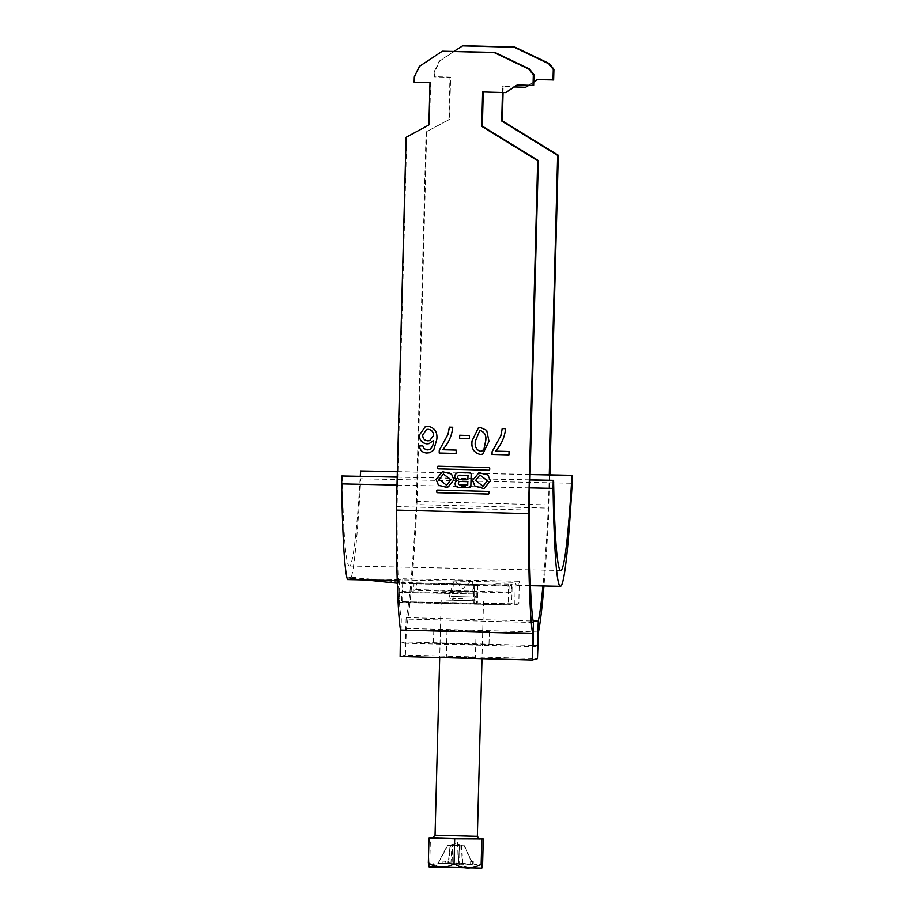 <?xml version="1.0" encoding="UTF-8"?>
<svg xmlns="http://www.w3.org/2000/svg" width="914" height="914" viewBox="0 0 914 914"><rect width="100%" height="100%" fill="white"/><g stroke="black" fill="none" stroke-linecap="round" stroke-linejoin="round"><path stroke-width="0.69" stroke-dasharray="4.57 3.43" d="M447.517 487.585L453.961 479.861L451.585 474.023L442.536 471.658M443.45 473.989L439.131 479.462L446.558 485.277M483.06 486.259L475.623 480.444L479.953 474.972M478.993 472.652L488.076 474.994L490.452 480.844L484.009 488.567M462.884 630.534L433.796 630.157L480.718 631.665L489.333 631.608L462.884 630.534M462.53 643.753L433.442 643.376L480.376 644.884L488.99 644.827L462.53 643.753M460.176 657.509L475.417 657.703L460.176 657.509M460.873 631.071L476.103 631.266L460.873 631.071M400.138 656.469L405.37 655.064L537.455 658.617M462.918 45.7L439.863 60.964L434.881 71.406L434.744 76.696L450.602 77.13L449.494 119.437L426.073 131.982L416.396 501.398A232.819 10.968 -88.5 0 1 406.182 617.624L405.233 641.971L400.96 643.113L533.045 646.666M426.701 131.81L416.933 504.597L549.017 508.138A246.037 11.585 91.5 0 1 543.944 586M405.37 655.064L406.399 628.466A246.037 11.585 91.5 0 0 416.933 504.597M529.149 510.115L397.053 506.573L406.73 137.146L406.102 137.317M397.053 506.573A232.819 10.968 91.5 0 0 401.292 618.927L400.96 643.113M549.897 474.857L549.017 508.138M549.268 474.846L548.48 504.939A232.819 10.968 -88.5 0 1 542.905 585.977M537.512 79.644L553.621 79.895M528.978 85.288L533.742 82.134M503.066 92.531L503.226 86.476L526.247 87.093M406.73 137.146L429.523 124.772L430.631 82.466L414.785 82.043L414.922 76.753L419.903 66.299L442.959 51.035M533.662 85.23L517.541 84.979M506.287 92.44L483.255 92.006M454.029 51.333L439.246 61.124L434.264 71.578L434.116 76.867L449.974 77.29L448.865 119.608L426.073 131.982M548.48 504.939L416.396 501.398M502.449 92.52L502.597 86.647L514.548 86.967M528.612 85.276L533.753 81.883M533.068 645.41L405.233 641.971M538.483 632.02L406.399 628.466M533.376 622.468L401.292 618.927M406.182 617.624L533.113 621.029M422.771 445.792L419.377 446.043M422.816 445.781L423.913 448.546M423.97 448.534L427.124 449.985M427.169 449.974L428.792 449.791M433.464 440.548L429.157 443.598M425.376 426.541L427.912 426.255M427.958 426.244C434.653 427.626 437.623 431.945 436.881 439.211L436.835 439.223M436.881 439.211L433.716 450.191L429.683 452.716M426.484 429.489L422.759 435.053C422.771 438.571 424.507 440.502 427.969 440.834L429.671 440.651M449.357 427.169L452.784 427.249C451.893 435.841 448.534 443.324 442.707 449.711L442.662 449.722M442.707 449.711L456.212 450.088M456.257 450.076L456.12 453.458M469.465 435.521L459.651 435.247M469.522 435.498L469.442 438.549M478.319 427.958L480.913 427.661L486.694 430.38M486.739 430.368L488.979 441.291M489.024 441.279L482.718 454.178M479.644 430.848L475.474 440.925C474.503 446.112 476.125 449.597 480.33 451.402L481.552 451.265M502.232 428.597L505.625 428.666C504.734 437.258 501.375 444.741 495.548 451.128L495.491 451.139M495.548 451.128L509.041 451.505M509.098 451.493L509.007 454.886M503.226 86.476L502.597 86.647M537.775 79.461L537.146 79.632M439.246 61.124L439.863 60.964M434.264 71.578L434.881 71.406M434.116 76.867L434.744 76.696M450.602 77.13L449.974 77.29M449.494 119.437L448.865 119.608M428.894 124.944L429.523 124.772M430.003 82.637L430.631 82.466M414.156 82.203L414.785 82.043M414.293 76.913L414.922 76.753M419.903 66.299L419.275 66.471M517.187 84.968L517.815 84.808M482.638 91.983L483.266 91.811M489.161 470.184L489.093 470.207A0.811 0.811 -105 0 0 489.767 469.43L489.79 468.402A0.811 0.811 75 0 0 489.001 467.568L438.274 466.209A0.811 0.811 -105 0 0 438 466.243L438.046 466.231M488.51 493.994A0.811 0.811 -105 0 0 489.139 493.229L489.161 492.2A0.811 0.811 75 0 0 488.384 491.366L437.646 490.007A0.811 0.811 -105 0 0 437.383 490.041L437.338 490.053M467.819 485.106L460.05 484.888A1.725 1.714 75 0 1 459.616 481.518M459.159 475.257A2.022 2.022 -105 0 0 459.662 479.222L467.968 479.439M469.967 487.619L469.887 487.642A1.28 1.28 75 0 0 470.916 486.419L471.236 474.229A1.28 1.28 75 0 0 469.979 472.904L459.022 472.618A4.17 4.159 -105 0 0 457.8 472.767M471.853 864.187L473.235 864.21L471.853 864.187M471.921 861.548L473.303 861.559L471.921 861.548M463.249 580.801L454.932 580.698L463.249 580.801M462.415 581.018L472.389 581.155L462.415 581.018M463.364 600.201L476.959 601.069L441.199 599.915L463.364 600.201M429.054 866.872L481.667 868.254M482.615 863.844C473.989 868.883 465.42 868.574 456.92 862.942C447.814 868.106 438.766 867.934 429.786 862.428L428.872 866.678M450.876 863.981L451.916 845.587L450.876 863.981L458.382 864.176L459.422 845.781L449.174 845.427L460.085 845.61L452.453 845.439L452.053 863.673L452.59 845.404M454.338 867.832L440.399 866.952L477.051 868.129L454.338 867.832M454.429 864.13L440.502 863.25L477.154 864.427L454.429 864.13M447.769 845.336L450.488 845.416L448.534 863.616L438.206 863.342L447.769 845.336L450.134 845.507L448.168 863.719L437.852 863.433L447.414 845.439M464.461 845.793L461.753 845.713L462.747 864.004L473.075 864.278L464.461 845.793L459.422 845.781L458.382 864.176M460.085 845.61L459.548 863.867L459.959 845.644L462.701 845.781L461.387 845.816L462.393 864.096L472.721 864.37L464.106 845.884M445.141 863.844L447.997 863.856L445.141 863.844L445.209 861.205L442.982 861.125L442.913 863.764M459.548 863.867L462.747 864.004M460.039 863.741L452.544 863.536M448.534 863.616L452.053 863.673M451.367 863.844L448.168 863.719M462.393 864.096L458.874 864.05M451.79 845.621L459.296 845.816M450.659 863.639L450.099 862.839L449.482 863.627M461.924 863.959L461.399 863.147L460.85 863.913M460.268 864.073L460.862 863.284L461.433 864.096M449.003 863.753L449.562 862.987L450.065 863.799M433.442 837.624L478.856 838.835M456.92 862.942L457.571 838.081M429.786 862.428L430.437 837.567M449.562 862.987L442.547 863.684M460.862 863.284L467.203 864.347M461.399 863.147L468.379 864.027M450.099 862.839L443.724 863.376M442.982 861.125L445.209 861.205M448.066 861.216L447.997 863.856M445.838 861.137L445.769 863.776M450.739 600.155L474 600.772L450.739 600.155L447.951 590.832L477.245 591.598L447.974 590.821M451.676 584.309L473.886 584.891L451.676 584.309L451.345 596.476L473.566 597.059L451.345 596.476M470.904 596.991L453.995 596.545L470.904 596.991M453.904 600.247L470.824 600.692L453.904 600.247L453.995 596.545M416.304 589.599L511.406 592.158L508.892 592.832L413.791 590.273L416.304 589.599L416.476 582.995L511.577 585.543L511.406 592.158M511.577 585.543L509.075 586.217L413.962 583.669L413.791 590.273M413.962 583.669L416.476 582.995M509.075 586.217L508.892 592.832M473.566 597.059L473.886 584.891M474.24 593.951L399.167 592.363L474.24 593.951L474.195 585.44L492.692 585.931L496.256 584.983L402.56 582.515L399.349 583.372L474.412 585.383M399.167 592.363L399.349 583.372L397.282 583.223M477.554 584.537L477.371 593.106L402.377 591.507L402.708 582.469L369.199 579.019L402.766 579.727A251.339 11.859 91.2 0 0 403.04 578.813L519.289 581.281A251.339 11.859 -88.8 0 1 517.05 585.428A251.339 11.859 -88.8 0 1 515.268 582.355L399.018 579.887A251.339 11.859 91.2 0 0 399.258 580.676L397.202 580.63M350.987 578.631L369.199 579.019L351.01 577.145L350.987 578.631A251.339 11.859 -88.8 0 0 360.779 478.787L572.141 483.266M396.996 485.071L529.732 487.882M402.766 579.727L402.708 582.469M399.258 580.676L399.201 583.418M529.937 479.953L397.202 477.131M397.213 477.028L529.937 479.85M397.35 471.624L530.074 474.446M397.35 471.727L530.074 474.549M347.469 579.579L347.503 578.082L351.01 577.145M342.213 475.863A248.688 11.733 91.2 0 0 349.331 565.995A248.688 11.733 91.2 0 0 360.276 476.251M360.939 470.859L360.779 478.787M347.503 578.082L365.68 579.956M474.754 593.803L474.549 603.857L473.818 604.051L508.161 604.782L508.561 585.211L512.137 584.252L496.279 583.92L496.256 584.983M508.161 604.782L511.726 603.823L512.137 584.252M508.561 585.211L492.715 584.869L496.279 583.92M492.715 584.869L492.692 585.931M477.371 593.106L401.897 591.632L401.692 601.686L518.821 603.914L519.289 581.281M402.571 601.446L403.04 578.813M518.821 603.914L514.811 604.988L398.561 602.52L399.018 579.887M514.811 604.988L515.268 582.355M399.647 592.238L399.429 602.292L398.561 602.52M473.818 604.051L474.195 585.44M511.726 603.823L477.382 603.103L477.771 584.48M476.857 593.243L476.651 603.297L401.692 601.686M477.382 603.103L476.651 603.297M474.549 603.857L399.429 602.292M461.833 600.612L462.884 600.327L461.833 600.612M462.85 598.761L452.876 598.636L462.85 598.761M477.348 836.379L435.041 835.27M432.893 837.795L479.37 839.006M433.796 630.157L433.442 643.376M476.103 631.266L475.417 657.703M447.015 630.5L446.329 656.949M489.333 631.608L488.99 644.827M470.664 861.491L470.596 864.141M472.389 581.155L471.921 599.138L473.201 600.726L451.516 600.155L452.876 598.636L453.355 580.653M470.801 581.11L462.667 588.833L454.932 580.698M479.462 839.029L432.802 837.807M483.517 601.024L482.009 658.663M462.701 845.781L455.995 843.416L449.174 845.427M433.773 863.296L433.682 866.998M477.154 864.427L477.051 868.129M441.199 599.915L439.691 657.532M473.303 861.559L473.235 864.21M470.824 600.692L470.916 596.991M474 600.772L477.245 591.598M517.05 585.428L530.371 585.714M349.331 565.995L560.705 570.473"/><path stroke-width="1.37" d="M436.058 479.404L438.434 485.243L447.472 487.596L453.881 479.884L451.505 474.035L442.467 471.681L436.058 479.404M442.502 471.67L436.127 479.382L438.492 485.208L447.517 487.585M446.603 485.265L450.888 479.804L443.416 474L439.051 479.484L446.603 485.265L450.956 479.781L443.45 473.989M487.379 480.775L483.015 486.259L475.543 480.467L479.907 474.983L487.379 480.775M479.953 474.972L487.459 480.764L483.06 486.259M484.009 488.567L474.983 486.191L472.629 480.364L478.993 472.652M472.549 480.387L478.959 472.664L488.007 475.017L490.384 480.855L483.974 488.579L474.926 486.225L472.549 480.387M543.944 586A246.037 11.585 91.5 0 1 538.483 632.02L537.455 658.617L532.222 660.011L400.138 656.469L400.492 630.043A246.037 11.585 -88.5 0 1 396.345 510.103L406.102 137.317L428.894 124.944L430.003 82.637L414.156 82.203L414.293 76.913L419.275 66.471L442.33 51.207L494.234 52.601L528.783 69.11L533.308 74.822L533.033 85.402L517.187 84.968L505.659 92.6L482.638 91.983L481.735 126.361L537.672 160.715L528.429 513.645L396.345 510.103M437.578 490.03A0.811 0.811 -105 0 0 436.743 490.818L436.721 491.846A0.811 0.811 75 0 0 437.509 492.669L488.236 494.04A0.811 0.811 -105 0 0 489.07 493.252L489.093 492.223A0.811 0.811 75 0 0 488.305 491.389L437.578 490.03M495.491 451.139L509.041 451.505L508.949 454.898L492.018 454.441L492.086 451.699L500.826 435.75L502.186 428.586L505.579 428.677C504.677 437.269 501.318 444.752 495.491 451.139M459.651 435.247L469.465 435.521L469.385 438.571L459.571 438.309L459.651 435.247M426.815 453.036C422.451 452.727 419.972 450.396 419.377 446.043L422.771 445.792L423.913 448.546L427.124 449.985L430.026 449.277C432.493 446.957 433.613 444.055 433.407 440.559L429.1 443.621L426.895 443.873C421.925 443.13 419.4 440.194 419.32 435.075L425.376 426.541L427.912 426.255C434.596 427.638 437.578 431.956 436.835 439.223L433.67 450.214L429.637 452.727L426.872 453.013C422.508 452.704 420.017 450.385 419.423 446.032M442.662 449.722L456.212 450.088L456.12 453.481L439.188 453.024L439.257 450.282L447.997 434.333L449.357 427.169L452.738 427.261C451.847 435.852 448.488 443.336 442.662 449.722M486.694 430.38L488.979 441.291L482.718 454.178L480.158 454.464C473.738 452.704 471.041 448.157 472.047 440.834L478.319 427.958L480.855 427.683L486.694 430.38M437.418 468.025A0.811 0.811 75 0 0 438.206 468.848L488.933 470.219L438.126 468.871A0.811 0.811 75 0 1 437.338 468.048L437.372 467.008A0.811 0.811 -105 0 1 437.966 466.254A0.811 0.811 -105 0 0 437.44 466.997L437.338 468.048M488.864 470.23A0.811 0.811 -105 0 0 489.687 469.453L489.71 468.414A0.811 0.811 75 0 0 488.933 467.591L438.194 466.231A0.811 0.811 -105 0 0 437.966 466.254M469.887 487.642A1.28 1.28 75 0 0 470.836 486.431L471.156 474.24A1.28 1.28 75 0 0 469.91 472.926L458.954 472.629A4.17 4.159 -105 0 0 457.183 480.615A3.553 3.553 -105 0 0 458.611 487.391L469.522 487.688A1.28 1.28 75 0 0 469.887 487.642A1.28 1.28 75 0 1 469.602 487.665L469.522 487.688M537.672 160.715L538.3 160.544L529.149 510.115A232.819 10.968 91.5 0 0 533.376 622.468L533.045 646.666L537.318 645.524L533.068 645.41M532.222 660.011L532.576 633.596A246.037 11.585 -88.5 0 1 528.429 513.645M549.268 474.846L557.631 155.369L558.26 155.209L549.897 474.857M542.905 585.977A232.819 10.968 -88.5 0 1 538.266 621.166L537.318 645.524M533.753 81.883L537.146 79.632L553.621 79.895L553.907 69.315L549.371 63.603L514.833 47.094L462.918 45.7L454.029 51.333M514.548 86.967L525.619 87.264L528.978 85.288M533.742 82.134L537.512 79.644M558.26 155.209L502.323 120.854L503.066 92.531M442.33 51.207L494.862 52.429L529.412 68.95L533.936 74.651L533.662 85.23L533.033 85.402M517.541 84.979L505.659 92.6M483.255 92.006L482.364 126.189L538.3 160.544M557.631 155.369L501.695 121.025L502.449 92.52M525.619 87.264L528.612 85.276M552.993 80.055L553.278 69.475L548.743 63.774L514.205 47.265L462.29 45.871M400.492 630.043L532.576 633.596M533.113 621.029L538.266 621.166M428.815 449.779L430.026 449.277M430.071 449.265C432.539 446.946 433.67 444.044 433.464 440.548L433.407 440.559M429.134 443.61L426.895 443.873M426.952 443.861C421.982 443.119 419.446 440.182 419.366 435.064L419.32 435.075M419.366 435.064L425.398 426.541M429.66 452.716L426.872 453.013M429.649 440.651L433.59 435.521C433.499 431.854 431.671 429.786 428.14 429.306L426.461 429.5L422.714 435.064C422.714 438.583 424.45 440.514 427.912 440.845L429.649 440.651L433.544 435.532C433.442 431.876 431.625 429.797 428.083 429.317L426.461 429.5M456.12 453.458L439.188 453.024M439.234 453.013L439.257 450.282M439.303 450.271L447.997 434.333M448.043 434.321L449.402 427.158M469.385 438.549L459.571 438.309M459.616 438.286L459.696 435.258M482.741 454.167L480.158 454.464M480.204 454.452C473.795 452.693 471.087 448.146 472.092 440.822L472.047 440.834M472.092 440.822L478.342 427.946M481.529 451.276L483.883 449.677L485.642 441.188C486.614 436.035 485.003 432.539 480.833 430.711L479.644 430.848L475.429 440.936C474.457 446.123 476.068 449.619 480.273 451.413L483.837 449.699L485.585 441.211C486.556 436.047 484.957 432.551 480.775 430.734L479.667 430.837M508.949 454.886L492.018 454.441M492.075 454.429L492.086 451.699M492.143 451.687L500.826 435.75M500.883 435.738L502.232 428.575M502.323 120.854L501.695 121.025M553.278 69.475L553.907 69.315M548.743 63.774L549.371 63.603M514.205 47.265L514.833 47.094M494.862 52.429L494.234 52.601M529.412 68.95L528.783 69.11M533.308 74.822L533.936 74.651M481.735 126.361L482.364 126.189M437.383 490.041A0.811 0.811 -105 0 0 436.823 490.795L436.789 491.823A0.811 0.811 75 0 0 437.578 492.657L488.316 494.017A0.811 0.811 -105 0 0 488.51 493.994M467.74 485.117L459.971 484.911A1.725 1.714 75 0 1 459.571 481.529A1.725 1.714 75 0 1 460.062 481.472L467.831 481.689L467.74 485.117L467.831 481.689M459.571 481.529L459.651 481.518A1.725 1.714 75 0 1 460.142 481.461L467.899 481.667M459.696 475.189A2.022 2.022 -105 0 0 457.628 477.451A2.022 2.022 -105 0 0 459.582 479.244L467.888 479.462L467.991 475.417L459.765 475.177A2.022 2.022 -105 0 0 459.159 475.257M467.991 475.417L467.888 479.462M457.8 472.767A4.17 4.159 -105 0 0 457.251 480.593L457.183 480.615M457.251 480.593A3.553 3.553 -105 0 0 458.679 487.368L469.602 487.665M468.071 475.394L459.765 475.177M481.827 868.106L429.054 866.872L428.335 862.816C436.686 868.449 445.244 868.746 454.029 863.719C462.85 869.225 471.898 869.397 481.164 864.233L481.827 868.106L482.615 863.844L483.266 838.983L454.681 838.858L428.986 837.955L433.442 837.624M478.856 838.835L483.266 838.983M481.164 864.233L481.815 839.372M454.029 863.719L454.681 838.858M428.335 862.816L428.986 837.955M530.074 474.446L572.313 475.337L572.141 483.266A251.339 11.859 -88.8 0 1 560.373 586.342A251.339 11.859 -88.8 0 1 553.061 488.373L553.221 480.444L529.937 479.953M397.202 580.63L347.469 579.579A251.339 11.859 -88.8 0 1 341.687 483.894L396.996 485.071M529.732 487.882L553.061 488.373M397.282 583.223L365.68 579.956M397.202 477.131L341.859 475.966L397.213 477.028M553.221 480.444L553.576 480.341A248.688 11.733 91.2 0 0 560.705 570.473A248.688 11.733 91.2 0 0 571.958 475.429L572.313 475.337M529.937 479.85L553.576 480.341M360.276 476.251A248.688 11.733 91.2 0 0 360.584 470.95L397.35 471.624M360.584 470.95L397.35 471.727M530.074 474.549L571.958 475.429M341.687 483.894L341.859 475.966M432.802 837.807L435.041 835.27L477.348 836.379L479.462 839.029M479.37 839.006L432.893 837.795M482.009 658.663L477.348 836.379M439.691 657.532L435.041 835.27M530.371 585.714L560.373 586.342"/></g></svg>
